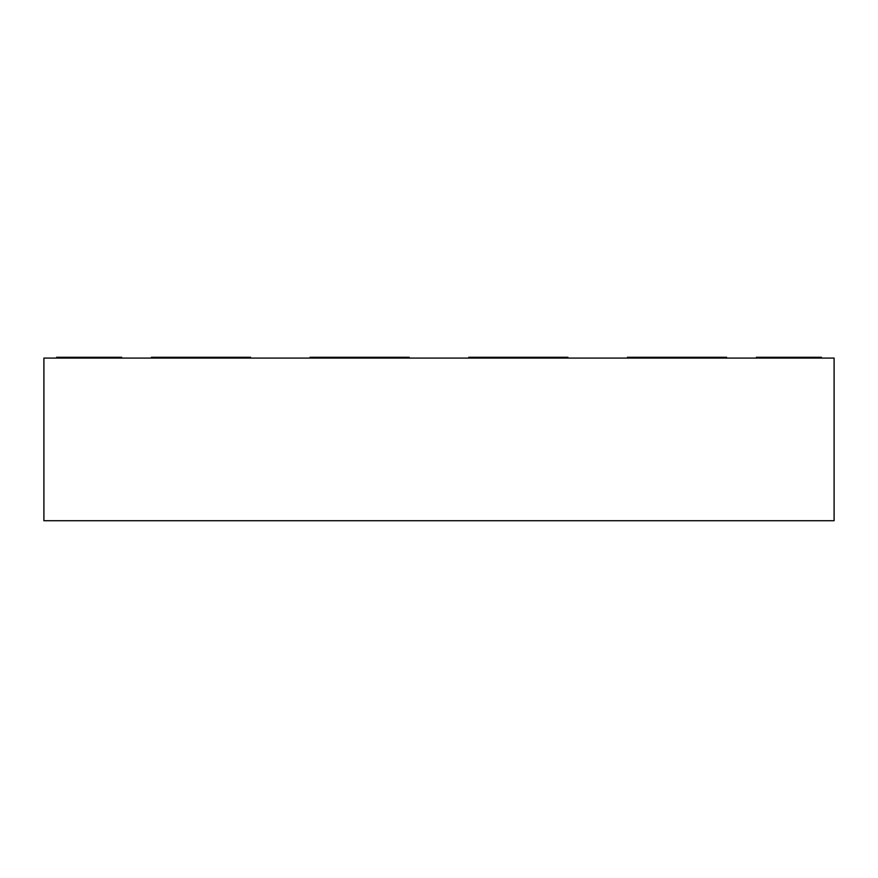 <?xml version="1.0" encoding="UTF-8"?>
<svg xmlns="http://www.w3.org/2000/svg" width="878" height="878" viewBox="0 0 878 878"><rect width="100%" height="100%" fill="white"/><g stroke="black" fill="none" stroke-linecap="round" stroke-linejoin="round"><path stroke-width="1.32" d="M834.1 358.081L43.9 358.081L43.9 520.72L834.1 520.72L834.1 358.081M756.353 358.081L756.353 357.28L821.402 357.28L821.402 358.081M627.43 358.081L627.43 357.28L726.6 357.28L726.6 358.081M567.923 358.081L567.923 357.28L468.753 357.28L468.753 358.081M409.247 358.081L409.247 357.28L310.077 357.28L310.077 358.081M250.57 358.081L250.57 357.28L151.4 357.28L151.4 358.081M121.647 358.081L121.647 357.28L56.598 357.28L56.598 358.081"/></g></svg>
